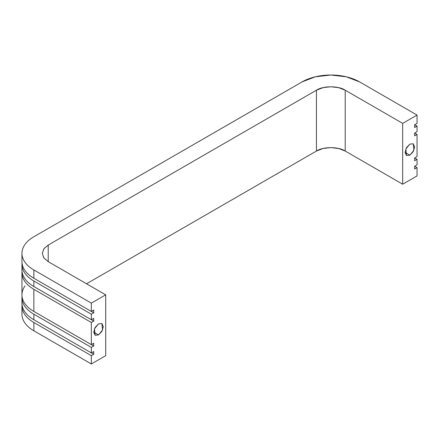 <?xml version="1.0" encoding="UTF-8"?>
<svg xmlns="http://www.w3.org/2000/svg" width="439" height="439" viewBox="0 0 439 439"><rect width="100%" height="100%" fill="white"/><g stroke="black" fill="none" stroke-linecap="round" stroke-linejoin="round"><path stroke-width="0.66" d="M409.867 144.124L413.253 143.783L413.9 150.308L409.867 155.181L405.076 152.415L406.476 147.696L409.867 144.124L413.253 143.783L414.657 146.884L413.253 151.609L409.867 155.181L406.476 155.521L405.076 152.415L409.867 155.181L406.476 155.521L405.834 148.997L409.867 144.124M98.517 323.878L101.903 323.538L102.55 330.062L98.517 334.935L93.727 332.169L95.131 335.275L98.517 334.935L101.903 331.363L103.308 326.643L101.903 323.538L98.517 323.878L95.131 327.45L93.727 332.169L98.517 334.935L95.131 335.275L94.484 328.751L98.517 323.878M36.207 321.085L93.727 354.295L91.334 355.678L33.852 322.495C30.044 320.294 27.108 317.754 25.045 314.878C22.982 312.003 21.95 309.012 21.95 305.901L21.95 314.198C21.95 317.309 22.982 320.3 25.045 323.175C27.108 326.051 30.044 328.591 33.852 330.792L91.334 363.975L105.706 355.678L105.706 294.838L48.224 261.655L43.944 258.017L42.27 253.358L43.944 248.693L48.224 245.061L48.224 261.655L48.224 245.061L316.459 90.193L316.459 151.038L316.459 90.193C322.928 85.72 338.732 85.72 345.202 90.193L345.202 151.038C338.732 146.56 322.928 146.56 316.459 151.038L86.543 283.775L316.459 151.038L323.055 148.492L330.83 147.597L338.606 148.492L345.202 151.038L402.678 184.221L417.05 175.924L417.05 167.627L414.657 166.244L417.05 164.861L417.05 159.33L414.657 157.947L417.05 156.564L417.05 134.444L414.657 133.061L417.05 131.678L417.05 126.147L414.657 124.764L417.05 123.381L417.05 115.084L402.678 123.381L402.678 184.221L417.05 175.924L417.05 167.627L414.657 169.01L414.657 166.244L417.05 164.861L417.05 159.33L414.657 160.712L414.657 157.947L417.05 156.564L417.05 134.444L414.657 135.827L414.657 133.061L417.05 131.678L417.05 126.147L414.657 127.529L414.657 124.764L417.05 123.381L417.05 115.084L359.568 81.895L417.05 115.084L402.678 123.381L402.678 184.221L345.202 151.038L345.202 90.193L402.678 123.381L345.202 90.193L338.606 87.652L330.83 86.757L323.055 87.652L316.459 90.193L48.224 245.061L43.818 248.864L42.27 253.358L43.818 257.847L48.224 261.655L105.706 294.838L105.706 355.678L91.334 363.975L91.334 355.678L93.727 354.295L93.727 351.529L91.334 352.912L91.334 347.381L93.727 345.998L93.727 343.232L91.334 344.615L91.334 322.495L93.727 321.112L93.727 318.346L91.334 319.729L91.334 314.198L93.727 312.815L93.727 310.049L91.334 311.432L91.334 303.135L105.706 294.838L91.334 303.135L33.852 269.947C30.044 267.746 27.108 265.211 25.045 262.335C22.982 259.46 21.95 256.469 21.95 253.358C21.95 250.246 22.982 247.25 25.045 244.375C27.108 241.499 30.044 238.964 33.852 236.764L302.092 81.895L315.279 76.814L330.83 75.025L346.387 76.814L359.568 81.895A40.646 23.465 180 0 0 302.092 81.895L33.852 236.764A40.646 23.465 180 0 0 21.95 253.358L21.95 261.655C21.95 264.766 22.982 267.757 25.045 270.633C27.108 273.508 30.044 276.043 33.852 278.244L91.334 311.432L93.727 310.049L93.727 312.815L91.334 314.198L33.852 281.009C30.044 278.809 27.108 276.274 25.045 273.398C22.982 270.523 21.95 267.532 21.95 264.415L22.021 263.038M21.95 314.198A40.646 23.465 0 0 0 33.852 330.792L33.852 322.495A40.646 23.465 180 0 1 21.95 305.901L22.021 304.518M414.657 166.244L417.05 167.627L414.657 169.01L414.657 166.244M36.207 312.787L93.727 345.998L91.334 347.381L33.852 314.198C30.044 311.997 27.108 309.457 25.045 306.581C22.982 303.711 21.95 300.715 21.95 297.604L21.95 303.135C21.95 306.246 22.982 309.237 25.045 312.113C27.108 314.988 30.044 317.529 33.852 319.729L91.334 352.912L93.727 351.529L93.727 354.295L36.25 321.112M21.95 303.135A40.646 23.465 0 0 0 33.852 319.729L33.852 314.198A40.646 23.465 180 0 1 21.95 297.604L22.021 296.221M414.657 157.947L417.05 159.33L414.657 160.712L414.657 157.947M25.045 285.86C22.982 288.736 21.95 291.726 21.95 294.838C21.95 297.949 22.982 300.945 25.045 303.821C27.108 306.691 30.044 309.232 33.852 311.432L91.334 344.615L93.727 343.232L93.727 345.998L36.25 312.815M36.207 287.902L93.727 321.112L91.334 322.495L33.852 289.306C30.044 287.106 27.108 284.571 25.045 281.695C22.982 278.82 21.95 275.824 21.95 272.712L22.021 271.329M414.657 133.061L417.05 134.444L414.657 135.827L414.657 133.061M21.95 269.947A40.646 23.465 0 0 0 33.852 286.541L33.852 281.009A40.646 23.465 180 0 1 21.95 264.415L21.95 269.947C21.95 273.058 22.982 276.054 25.045 278.93C27.108 281.805 30.044 284.34 33.852 286.541L91.334 319.729L93.727 318.346L93.727 321.112L36.25 287.924M36.207 279.605L93.727 312.815L36.25 279.627M414.657 124.764L417.05 126.147L414.657 127.529L414.657 124.764M33.852 289.306A40.646 23.465 180 0 1 21.95 272.712L21.95 294.838A40.646 23.465 0 0 0 33.852 311.432L33.852 289.306L91.334 322.495L91.334 344.615L33.852 311.432L33.852 289.306M21.95 261.655A40.646 23.465 0 0 0 33.852 278.244L33.852 269.947A40.646 23.465 180 0 1 21.95 253.358M91.334 355.678L91.334 363.975L33.852 330.792L33.852 322.495L91.334 355.678M91.334 347.381L91.334 352.912L33.852 319.729L33.852 314.198L91.334 347.381M91.334 314.198L91.334 319.729L33.852 286.541L33.852 281.009L91.334 314.198M91.334 303.135L91.334 311.432L33.852 278.244L33.852 269.947L91.334 303.135"/></g></svg>
